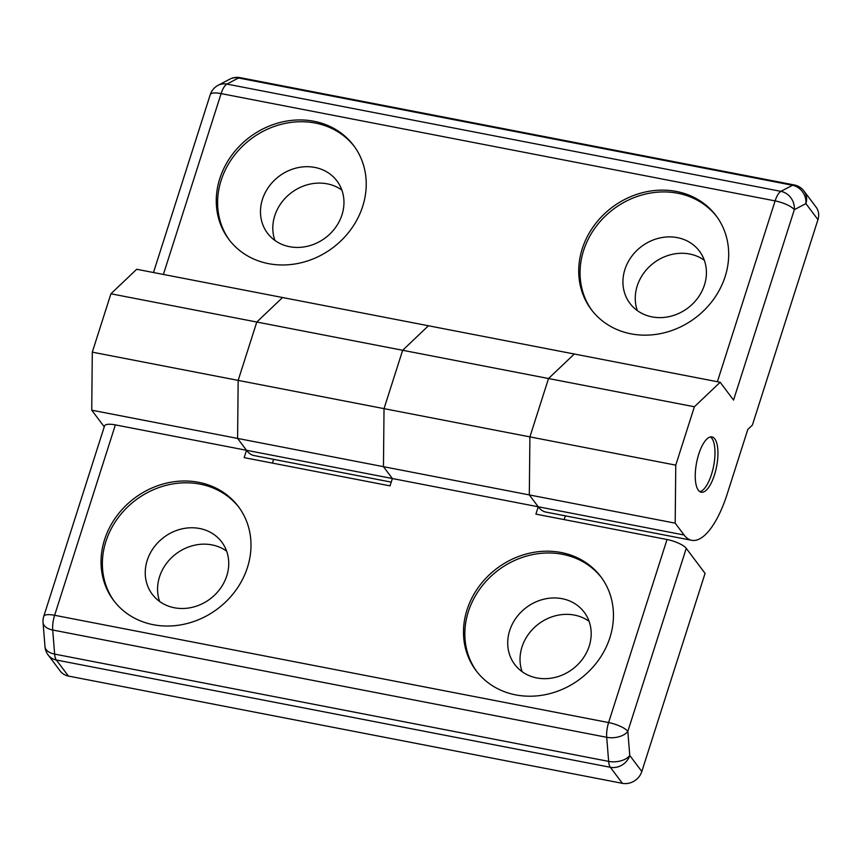 <?xml version="1.0" encoding="UTF-8"?>
<svg xmlns="http://www.w3.org/2000/svg" width="861" height="861" viewBox="0 0 861 861"><rect width="100%" height="100%" fill="white"/><g stroke="black" fill="none" stroke-linecap="round" stroke-linejoin="round"><path stroke-width="1.29" d="M153.301 624.709A78.071 69.181 143.1 0 1 113.609 600.418A78.071 69.181 143.1 0 1 116.117 516.88A78.071 69.181 143.1 0 1 198.73 482.332A78.071 69.181 143.1 0 1 238.422 506.623A78.071 69.181 143.1 0 1 235.914 590.162A78.071 69.181 143.1 0 1 153.301 624.709M114.287 601.312A78.071 69.181 143.1 0 1 117.828 518.161A78.071 69.181 143.1 0 1 200.075 484.13A78.071 69.181 143.1 0 1 239.089 507.516M174.342 607.758A43.459 38.519 143.1 0 1 152.246 594.241A43.459 38.519 143.1 0 1 153.645 547.725A43.459 38.519 143.1 0 1 199.634 528.503A43.459 38.519 143.1 0 1 221.74 542.021A43.459 38.519 143.1 0 1 220.341 588.526A43.459 38.519 143.1 0 1 174.342 607.758M159.662 601.495A43.459 38.519 143.1 0 1 169.649 559.628A43.459 38.519 143.1 0 1 211.957 544.895A43.459 38.519 143.1 0 1 226.637 551.158M561.189 552.525A78.071 69.181 -36.9 0 0 478.576 587.073A78.071 69.181 -36.9 0 0 476.058 670.611A78.071 69.181 -36.9 0 0 515.75 694.892A78.071 69.181 -36.9 0 0 598.363 660.355A78.071 69.181 -36.9 0 0 600.881 576.805A78.071 69.181 -36.9 0 0 561.189 552.525M601.548 577.709A78.071 69.181 -36.9 0 0 562.534 554.312A78.071 69.181 -36.9 0 0 480.287 588.354A78.071 69.181 -36.9 0 0 476.746 671.505M562.093 598.686A43.459 38.519 -36.9 0 0 516.105 617.918A43.459 38.519 -36.9 0 0 514.706 664.423A43.459 38.519 -36.9 0 0 536.801 677.941A43.459 38.519 -36.9 0 0 582.789 658.719A43.459 38.519 -36.9 0 0 584.188 612.203A43.459 38.519 -36.9 0 0 562.093 598.686M589.096 621.341A43.459 38.519 -36.9 0 0 574.416 615.088A43.459 38.519 -36.9 0 0 532.098 629.822A43.459 38.519 -36.9 0 0 522.121 671.688M667.027 539.513L535.897 514.125L538.243 506.785L392.368 478.533L390.033 485.873L244.169 457.632L246.504 450.292L115.374 424.893L54.62 615.281L608.609 722.562L667.027 539.513A16.101 4.66 17.7 0 1 686.249 548.328L627.83 731.376L629.768 755.463L641.822 771.51L705.062 573.372L686.249 548.328M641.822 771.51A16.101 14.26 143.1 0 1 622.406 783.338L610.352 767.291L56.352 660.01L68.406 676.057L622.406 783.338M68.406 676.057A16.101 14.26 143.1 0 1 60.227 671.053L48.173 655.006A16.101 14.26 -36.9 0 0 56.352 660.01A16.101 5.823 101 0 1 54.641 654.102L608.641 761.382L606.704 737.296L52.704 630.015L54.641 654.102A16.101 9.159 175.4 0 1 44.987 646.622A16.101 16.101 0 0 0 48.173 655.006M804.023 191.077A16.101 16.101 0 0 0 794.219 184.943A16.101 5.823 -79 0 0 792.507 185.266L238.508 77.985L226.927 84.087L780.927 191.368L792.507 185.266A16.101 14.411 62.2 0 1 805.896 203.605A16.101 14.26 -36.9 0 0 804.023 191.077L816.088 207.124A16.101 14.26 143.1 0 1 817.95 219.652L805.896 203.605L794.316 209.707L733.55 400.085L720.162 382.262L694.386 406.769L675.767 465.134L675.196 523.165L684.097 535.015A75.682 27.369 101 0 0 691.738 540.31L545.863 512.069A75.682 27.369 -79 0 1 538.233 506.774L529.321 494.924L529.902 436.882L548.522 378.528L574.287 354.022L548.522 378.528L529.902 436.882L529.321 494.924L383.457 466.673L392.368 478.533A75.682 27.369 -79 0 1 392.368 478.522L383.457 466.673L384.028 408.641L383.457 466.673L237.593 438.421L246.504 450.292L237.593 438.421L91.729 410.18L92.299 352.149L110.918 293.784L136.695 269.278L282.559 297.519L256.793 322.025L238.163 380.39L92.299 352.149M675.196 523.165L529.321 494.924L538.243 506.785M694.386 406.769L402.657 350.276L384.028 408.641L402.657 350.276L428.423 325.77L402.657 350.276L110.918 293.784M675.767 465.134L238.163 380.39L237.593 438.421L238.163 380.39L256.793 322.025L282.559 297.519L720.162 382.262M564.149 519.592L565.354 515.836M104.246 426.83L91.729 410.18M43.76 616.347A16.101 16.101 0 0 0 43.05 622.535A16.101 9.159 175.4 0 0 52.704 630.015A16.101 5.823 101 0 1 54.62 615.281A16.101 4.66 -162.3 0 0 43.76 616.347L104.525 425.958A16.101 4.66 17.7 0 1 115.374 424.893M272.42 463.1L273.615 459.344M676.423 191.465A78.071 69.181 143.1 0 1 716.115 215.745A78.071 69.181 143.1 0 1 713.597 299.294A78.071 69.181 143.1 0 1 630.984 333.831A78.071 69.181 143.1 0 1 591.292 309.551A78.071 69.181 143.1 0 1 593.799 226.002A78.071 69.181 143.1 0 1 676.423 191.465M591.97 310.444A78.071 69.181 143.1 0 1 595.511 227.293A78.071 69.181 143.1 0 1 677.758 193.251A78.071 69.181 143.1 0 1 716.772 216.649M677.327 237.625A43.459 38.519 143.1 0 1 699.423 251.143A43.459 38.519 143.1 0 1 698.023 297.658A43.459 38.519 143.1 0 1 652.035 316.88A43.459 38.519 143.1 0 1 629.929 303.363A43.459 38.519 143.1 0 1 631.328 256.858A43.459 38.519 143.1 0 1 677.327 237.625M637.344 310.617A43.459 38.519 143.1 0 1 647.332 268.761A43.459 38.519 143.1 0 1 689.65 254.017A43.459 38.519 143.1 0 1 704.33 260.28M268.524 263.649A78.071 69.181 -36.9 0 0 351.137 229.101A78.071 69.181 -36.9 0 0 353.656 145.552A78.071 69.181 -36.9 0 0 313.964 121.272A78.071 69.181 -36.9 0 0 231.351 155.819A78.071 69.181 -36.9 0 0 228.832 239.358A78.071 69.181 -36.9 0 0 268.524 263.649M354.312 146.456A78.071 69.181 -36.9 0 0 315.309 123.058A78.071 69.181 -36.9 0 0 233.062 157.1A78.071 69.181 -36.9 0 0 229.51 240.251M289.576 246.698A43.459 38.519 -36.9 0 0 335.564 227.465A43.459 38.519 -36.9 0 0 336.963 180.95A43.459 38.519 -36.9 0 0 314.868 167.432A43.459 38.519 -36.9 0 0 268.88 186.665A43.459 38.519 -36.9 0 0 267.48 233.18A43.459 38.519 -36.9 0 0 289.576 246.698M341.871 190.098A43.459 38.519 -36.9 0 0 327.191 183.834A43.459 38.519 -36.9 0 0 284.873 198.568A43.459 38.519 -36.9 0 0 274.896 240.434M698.755 454.145A28.165 10.181 101 0 0 701.231 492.234A28.165 10.181 101 0 0 714.436 475.014A28.165 10.181 101 0 0 711.95 436.925A28.165 10.181 101 0 0 698.755 454.145M691.738 540.31A75.682 27.369 101 0 0 727.19 494.042L747.789 429.488L752.374 425.13L817.95 219.652M391.228 482.117L254.135 455.577A75.682 27.369 -79 0 1 246.504 450.281L392.368 478.522M699.821 491.653A28.165 10.181 101 0 0 705.6 486.971A28.165 10.181 101 0 0 714.684 458.805A28.165 10.181 101 0 0 710.411 436.936M608.609 722.562A16.101 5.823 101 0 0 606.704 737.296A16.101 9.159 175.4 0 0 627.83 731.376A16.101 4.66 -162.3 0 0 608.609 722.562M608.641 761.382A16.101 5.823 101 0 0 610.352 767.291A16.101 14.26 143.1 0 0 629.768 755.463A16.101 9.159 175.4 0 1 608.641 761.382M717.385 381.724L775.104 200.893L221.105 93.601L163.386 274.444M538.233 506.774L684.097 535.015M775.104 200.893A16.101 4.66 17.7 0 1 794.316 209.707A16.101 14.411 62.2 0 0 780.927 191.368A16.101 5.823 -79 0 0 775.104 200.893M221.105 93.601A16.101 5.823 -79 0 1 226.927 84.087A16.101 14.411 62.2 0 0 218.081 85.325A16.101 16.101 0 0 0 210.245 94.678A16.101 4.66 17.7 0 1 221.105 93.601M238.508 77.985A16.101 5.823 -79 0 1 240.219 77.662A16.101 16.101 0 0 0 229.65 79.223A16.101 14.411 62.2 0 1 238.508 77.985M43.05 622.535L44.987 646.622M153.484 272.528L210.245 94.678M794.219 184.943L240.219 77.662M229.65 79.223L218.081 85.325"/></g></svg>
